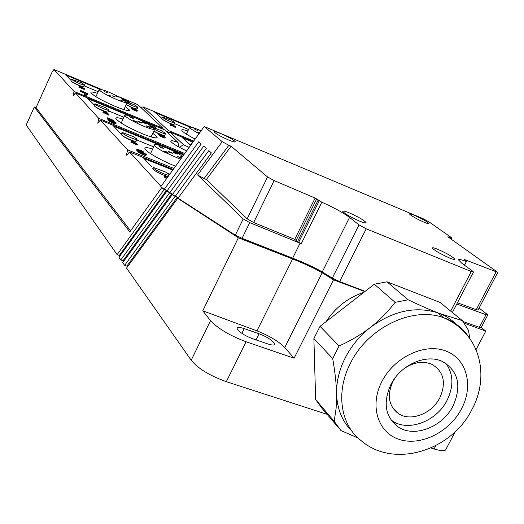 <?xml version="1.0" encoding="UTF-8"?>
<svg xmlns="http://www.w3.org/2000/svg" width="524" height="524" viewBox="0 0 524 524"><rect width="100%" height="100%" fill="white"/><g stroke="black" fill="none" stroke-linecap="round" stroke-linejoin="round"><path stroke-width="0.79" d="M126.821 155.143L126.481 155.006L127.607 149.897L173.935 168.459M127.607 149.897L100.32 120.101L97.818 123.219L98.702 118.339L75.423 92.925L73.17 95.879L74.041 91.412L53.946 69.482L52.19 71.88L36.032 107.662L130.574 230.842M184.166 154.298L100.32 120.101M175.566 166.206L174.197 165.669C160.75 160.351 145.017 151.148 144.866 148.587C144.735 147.237 147.349 147.382 152.707 149.013M183.924 154.632L113.086 125.531L120.422 133.365L121.43 133.777M136.613 139.934L153.709 146.877M131.596 140.478C127.411 138.88 124.385 137.295 122.531 135.729L122.492 135.683M134.118 141.113L132.742 140.845M136.607 150.159L136.902 149.137L136.803 150.368L138.447 151.023L138.69 150.047M140.642 151.534L138.585 150.722M137.936 151.973L138.323 151.141L143.013 153.748L146.445 154.639L145.862 155.549L144.624 155.314L140.281 153.473L137.688 151.705L138.074 150.879L144.467 153.781M137.57 144.277L131.635 140.386L131.347 141.762L132.343 142.161L132.428 141.749L137.57 144.277L137.196 145.083L132.14 142.587M132.343 142.161L131.963 142.967L130.974 142.567L131.635 140.386M126.481 155.006L126.716 155.268L129.513 151.98L173.215 169.462M161.012 186.361L129.513 151.98M166.842 178.284L165.388 177.708M164.104 177.747L164.569 175.101L164.104 177.747L165.171 178.167L165.597 176.758L167.425 177.479M164.431 175.396C159.165 173.339 155.379 171.296 153.06 169.272L152.851 168.414M168.224 176.372L166.363 176.018M167.975 173.379L169.848 174.125M173.064 169.665L143.262 157.744L151.927 166.999M98.702 118.339L184.762 153.473M186.623 150.892C177.295 146.51 171.983 143.275 170.706 141.198C170.745 140.288 173.189 140.714 178.049 142.489L164.667 129.893L75.423 92.925M132.336 116.682L87.344 98.053L94.399 105.082M108.455 110.885L123.854 117.238M156.538 128.426L153.381 125.4L138.952 119.426M152.818 133.234L157.18 137.177C156.971 138.716 152.091 137.589 142.535 133.797C127.548 127.293 118.647 122.197 115.843 118.503C115.699 117.35 118.083 117.546 123.002 119.086M103.621 111.081C99.737 109.542 97.005 108.108 95.42 106.785L95.342 106.693M106.352 111.802L104.951 111.527M163.115 135.205L162.296 135.087M158.7 133.771L153.761 131.216M163.678 137.733L164.025 137.006L165.322 137.308L164.621 138.041L160.658 136.489L158.431 134.334L158.772 133.613L161.006 135.762L160.658 136.489M103.241 111.998L104.165 112.385L103.818 113.132L102.894 112.752L103.693 110.924L102.894 112.752M104.165 112.385L104.302 112.057L109.051 114.389L108.704 115.136L103.968 112.811M108.337 120.153L107.328 118.529L107.682 117.769L108.691 119.387L108.337 120.153L108.94 120.396M109.313 121.103L108.789 120.723L109.143 119.957L109.673 120.337L109.313 121.103L109.771 121.404L115.522 123.861L116.223 123.022L115.902 122.505L109.719 119.479L109.208 118.666L113.78 120.54L113.551 121.037M178.605 146.55L179.012 147.12M166.835 131.93L168.283 130.483L142.987 106.844L141.002 107.617M142.987 106.844L191.679 127.28M168.283 130.483L193.742 141.035M175.75 126.775L170.673 123.618L170.667 124.66L175.75 126.775L175.435 127.443L171.289 125.4M171.479 124.994L171.165 125.662L170.352 125.328L170.673 123.618M170.608 123.756L162.722 119.564M172.691 124.286L171.78 124.142M161.877 118.339L154.135 111.678L190.919 127.109L189.57 127.371C190.074 128.485 193.251 130.568 199.094 133.62M174.44 123.592L188.568 129.5M195.157 139.07C186.904 134.773 182.424 131.819 181.717 130.214C181.69 129.363 183.741 129.618 187.861 130.987M174.944 126.441L174.63 127.109M173.673 125.596L173.359 126.264M170.667 124.66L170.352 125.328M171.374 124.509L173.248 125.288L171.453 124.116L171.374 124.509M174.754 122.917L174.086 124.339C174.63 125.59 163.816 120.828 162.021 119.027L161.792 118.516M174.774 122.688L170.863 120.042L162.466 117.016L162.754 117.474C164.549 119.269 175.363 124.031 174.813 122.793L174.505 122.393M154.907 112.391L189.865 127.05M201.098 130.843C196.493 128.786 193.101 127.542 190.919 127.109M193.919 128.714L197.417 130.463L193.919 128.714M199.362 133.247L197.672 132.199L199.651 132.854M167.11 190.828L166.422 190.382L119.321 255.437L117.127 254.651L26.2 125.026L34.342 106.981L36.032 107.662M435.811 445.642L434.049 448.97C441.562 451.144 445.524 451.249 445.937 449.291L455.382 431.481M434.049 448.97L430.99 447.974M327.114 414.327L226.329 381.675L246.084 341.766L294.115 358.219L284.761 347.536C278.604 341.334 269.329 335.773 256.95 330.867L202.781 310.817L210.53 320.662C217.899 328.548 229.748 335.583 246.084 341.766M294.115 358.219L333.526 279.823L322.181 272.808C315.042 268.589 305.178 263.972 292.595 258.961L238.361 237.765L177.721 198.314L126.539 268.072L191.188 360.23C198.131 368.621 209.842 375.767 226.329 381.675M178.167 198.007L177.23 197.397L126.854 266.127L127.398 266.899M126.854 266.127L124.62 265.327L122.714 262.616L172.213 194.732L177.23 197.397M172.573 194.378L171.767 193.847L123.048 260.729L123.559 261.456M123.048 260.729L120.834 259.93L118.968 257.277L166.828 191.227L171.767 193.847M119.321 255.437L119.806 256.125M476.047 349.6L485.794 331.116L481.209 327.435M456.771 304.038L486.01 314.708L487.713 314.767L479.087 308.066M179.11 198.851L177.721 198.314M173.503 195.229L172.213 194.732M168.027 191.692L166.828 191.227M117.127 254.651L164.182 189.505L166.422 190.382M164.182 189.505L161.569 187.808L129.814 231.903L34.342 106.981M162.676 188.24L161.569 187.808M228.85 145.292L231.084 146.229L206.391 179.509L204.065 178.573L228.85 145.292L222.202 141.683L204.216 126.526L160.613 186.911L167.254 190.631M164.287 189.282L198.766 141.742L201.236 143.93L166.973 191.018L172.73 194.162M169.697 192.773L203.731 146.131L206.26 148.364L172.448 194.548L178.337 197.777M175.232 196.349L208.814 150.617L211.395 152.903L178.049 198.17L235.309 235.158L242.062 238.328L292.674 258.162C305.197 263.14 315.055 267.744 322.247 271.963L332.275 278.126L339.637 281.558L365.136 291.351M204.216 126.526L422.861 218.6L429.091 221.921L451.013 237.333L451.845 238.112L447.837 236.769L497.8 272.388L464.087 259.4L466.53 261.391L464.408 265.144M231.084 146.229L267.561 176.968L274.124 180.57L315.134 198.072L321.834 202.225C333.768 207.537 343.01 212.6 349.547 217.427L359.012 224.901L366.204 228.805L471.279 271.517L473.467 272.002L472.609 271.124L461.906 263.323L458.507 259.884C458.769 259.066 461.375 259.596 466.314 261.476M359.798 221.2C363.918 222.857 366.027 223.348 366.106 222.667C364.101 220.231 358.449 216.949 349.148 212.829C344.949 211.133 342.814 210.641 342.748 211.349C344.785 213.785 350.471 217.074 359.798 221.2M228.549 139.974C220.742 136.509 215.953 133.83 214.192 131.93C214.133 131.203 216.412 131.799 221.043 133.705C228.831 137.17 233.593 139.843 235.328 141.729C235.381 142.436 233.121 141.853 228.549 139.974M424.145 222.268C416.03 218.6 411.13 215.816 409.427 213.916C409.552 213.51 411.176 213.962 414.301 215.259C422.377 218.914 427.263 221.691 428.953 223.591C428.822 223.984 427.217 223.538 424.145 222.268M449.54 257.978C452.933 259.347 454.714 259.78 454.898 259.282C452.946 256.865 447.227 253.531 437.75 249.286C434.291 247.885 432.477 247.439 432.313 247.963C434.291 250.38 440.029 253.721 449.54 257.978M204.065 178.573L197.613 174.964L243.202 218.927L249.719 222.628L301.267 243.706L297.521 241.675L294.711 239.37L253.649 222.523L247.171 218.842L206.391 179.509M294.711 239.37L315.134 198.072M297.521 241.682L318.055 200.227M319.182 200.875L298.634 242.35M321.834 202.225L301.267 243.706M487.746 315.009L481.143 327.566L479.368 327.33L463.144 321.579M464.29 323.177L485.794 331.116M497.78 272.414L478.071 309.992L476.244 309.704L457.426 302.787M333.526 279.823L364.848 291.573M326 321.716C335.556 307.326 348.185 297.534 363.879 292.327M386.974 281.801L440.003 302.407L462.443 320.668L439.276 313.391C430.649 310.084 420.274 305.551 408.15 299.793L395.148 302.355L374.326 284.218L386.974 281.801L408.15 299.793M338.812 428.069L322.267 408.635L315.658 399.583L313.883 338.543L320.033 326.341L374.326 284.218M358.089 438.051L340.914 430.538L334.181 421.283L315.658 399.583M313.883 338.543L332.701 358.586C335.098 372.328 336.388 384.046 336.578 393.74L336.146 408.124L334.181 421.283M351.918 431.147C342.238 421.453 337.122 408.982 336.578 393.74C336.369 381.708 339.257 369.728 345.257 357.794C351.394 345.892 359.818 335.727 370.534 327.297C361.599 334.26 351.119 340.495 339.094 345.997L332.701 358.586M339.094 345.997L320.033 326.341M457.956 325.961C452.815 320.419 446.586 316.227 439.276 313.391L437.802 312.848C415.591 305.951 393.164 310.771 370.534 327.297C379.271 320.531 387.478 312.219 395.148 302.355M469.786 338.321L468.482 330.317L462.443 320.668M453.005 406.054C442.446 427.224 413.934 438.149 397.873 426.759C385.179 416.763 382.841 402.707 390.865 384.59C400.552 364.927 425.868 353.621 442.158 361.364C458.349 370.789 461.965 385.684 453.005 406.054M390.871 419.809L392.312 420.844C408.275 432.189 436.577 421.394 447.031 400.388C453.882 386.28 453.483 373.926 445.839 363.335M404.043 368.66C413.724 362.117 423.012 360.676 431.914 364.344C443.815 371.542 446.441 382.723 439.793 397.873C431.927 413.705 410.711 421.951 398.541 413.678C388.644 406.152 386.751 395.456 392.869 381.59L395.129 377.817M337.875 280.844L338.714 281.617M335.19 279.646L338.635 281.768M305.263 263.441L243.988 239.494L242.396 238.459M274.537 344.144L273.639 342.355C270.423 339.061 265.55 336.198 259.026 333.755L244.23 328.607C239.429 327.087 237.051 327.015 237.09 328.378L237.876 329.976C240.994 333.284 245.926 336.205 252.673 338.727L267.672 343.895C272.277 345.329 274.563 345.414 274.537 344.144L274.281 344.654M238.361 237.765L202.781 310.817M124.62 265.327L174.951 196.513M120.834 259.93L169.507 192.97M244.145 239.154L243.988 239.494M178.049 142.489L178.664 146.93M189.138 147.414L183.557 144.755L179.359 147.264M167.883 132.919L170.025 132.113L183.557 144.755M193.245 141.729L170.025 132.113M190.926 144.906L189.688 144.395L181.867 137.196L193.14 141.866M192.911 142.181L182.686 137.95M118.352 96.508L137.93 104.721L162.944 128.269L163.239 129.297M53.946 69.482L102.141 89.702M74.041 91.412L162.944 128.269M79.583 85.759C75.954 84.292 73.439 82.982 72.05 81.823L71.952 81.705M82.373 86.519L80.945 86.237M101.191 89.466L65.12 74.329L71.081 80.362M84.168 85.838L98.23 91.72M129.566 102.606L127.26 100.405L119.858 97.294M125.341 106.451L129.48 110.02C129.271 111.37 124.581 110.191 115.398 106.483C101.604 100.451 93.436 95.833 90.901 92.637C90.757 91.641 92.951 91.877 97.49 93.331M135.716 108.822L134.897 108.71M131.354 107.387L126.186 104.63M133.044 109.771L131.111 107.905L131.426 107.23L133.358 109.09L133.044 109.771L137.033 111.304L137.426 110.498L136.161 109.686M84.613 93.619L86.519 94.785L86.191 95.499L84.593 94.837L84.285 94.333L84.731 93.311L84.285 94.333M86.519 94.785L86.395 93.816L87.829 93.665L87.501 94.372L86.316 94.451M84.79 93.272L80.788 91.602L80.427 91.222L80.755 90.514L87.829 93.665M79.975 86.82L84.561 88.733L84.24 89.427L83.375 89.067L78.79 87.154L79.111 86.46L79.975 86.82L79.661 87.515M84.508 85.091L83.853 86.539C84.593 87.98 72.502 82.753 71.068 81.004L70.976 80.591M84.528 84.816L81.489 82.72L71.801 79.393C73.242 81.128 85.333 86.362 84.587 84.927L84.403 84.665M65.742 74.991L99.776 89.27M122.636 98.859L127.109 100.732L128.753 102.304M127.109 100.732L127.26 100.405M123.441 100.549L122.099 99.619L125.655 100.805L120.088 97.418C108.167 91.405 101.191 88.825 99.16 89.689C99.56 90.593 101.905 92.224 106.202 94.575C118.221 100.641 125.223 103.241 127.227 102.377L123.441 100.549M104.649 91.68L107.544 92.748L104.649 91.68M107.892 94.903L110.806 95.984L107.892 94.903M119.937 99.946L122.812 101.014L119.937 99.946M118.476 97.071L115.621 96.016L118.476 97.071M112.274 95.8L115.162 96.868L112.274 95.8M125.655 100.805L125.347 101.46M137.812 107.433L137.144 108.861C135.572 109.084 131.937 107.63 126.238 104.505M126.972 102.92C132.677 106.045 136.305 107.499 137.871 107.289L137.615 106.948M136.175 109.66L131.426 107.23M135.886 110.957L136.201 110.276L137.347 110.623L137.033 111.304M137.098 110.584L136.777 111.265M136.731 110.472L136.417 111.153M136.201 110.276L133.358 109.09M135.015 108.9L132.48 107.8L135.14 109.188M136.247 109.883L133.234 108.52L136.148 110.099M84.921 94.123L84.593 94.837M80.788 91.602L81.109 90.894L86.309 93.056L84.731 93.311M81.109 90.894L80.755 90.514M86.886 93.672L86.565 94.379M86.395 93.816L86.218 94.196M80.146 86.565L79.831 87.259M82.504 87.547L82.183 88.242M84.561 88.733L79.681 85.615L79.111 86.46M83.696 88.373L83.375 89.067M80.106 86.414L80.421 86.106L82.117 87.253L80.106 86.414M80.421 86.106L80.257 86.473M144.991 122.347L153.218 125.753L155.635 128.072M127.732 115.201L87.999 98.754M153.218 125.753L153.381 125.4M150.722 126.946L149.222 125.884L152.962 127.09L146.864 123.337C134.203 116.918 126.828 114.258 124.732 115.352C125.171 116.413 127.784 118.267 132.565 120.906C142.305 126.297 155.759 131.151 154.809 128.976L150.722 126.946M130.548 117.448L129.48 116.688L132.539 117.795L133.607 118.555L130.548 117.448M134.308 121.182L133.22 120.409L136.299 121.522L137.386 122.295L134.308 121.182M147.133 126.474L146.032 125.695L150.178 127.574L147.133 126.474M145.207 123.035L146.288 123.802L143.268 122.708L142.187 121.941L145.207 123.035M138.821 121.948L137.733 121.182L140.786 122.282L141.873 123.055L138.821 121.948M152.962 127.09L152.602 127.856M108.743 110.263L108.036 111.789C108.822 113.413 96.049 107.924 94.379 105.913L94.261 105.39M108.756 109.916L105.501 107.669L94.962 103.752L95.172 104.178C96.848 106.182 109.621 111.678 108.835 110.06L108.599 109.726M165.453 133.705L164.739 135.225C163.423 135.624 159.787 134.236 153.833 131.059M154.632 129.369C160.586 132.539 164.215 133.934 165.532 133.541L165.211 133.109M164.582 137.203L164.241 137.93M164.025 137.006L161.006 135.762M165.322 137.308L163.174 135.546L158.772 133.613M165.217 137.34L164.877 138.067M164.962 137.314L164.621 138.041M163.999 136.515L161.562 135.821L160.783 135.068L163.881 136.764M162.84 135.533L159.918 134.236L162.748 135.729M163.252 136.096L163.082 136.45M162.833 135.912L162.663 136.273M109.051 114.389L103.693 110.924M108.127 114.009L107.78 114.756M106.811 113.092L106.464 113.839M104.512 111.474L104.237 111.874L106.379 112.758L104.512 111.474L104.309 111.907M113.636 123.317L113.99 122.55L116.118 123.088L115.765 123.854M115.876 123.101L115.522 123.861M115.581 123.061L115.228 123.828M115.241 122.976L114.887 123.743M114.638 122.786L114.284 123.553M113.99 122.55L113.282 122.262L112.929 123.029M109.673 120.337L112.549 121.935L112.195 122.701M112.549 121.935L113.282 122.262M111.763 121.555L111.409 122.321M111.252 121.293L110.898 122.059M110.715 120.985L110.361 121.751M110.125 120.638L109.771 121.404M111.789 121.28L112.123 120.572L112.896 120.946L114.815 122.249L114.167 122.288L109.143 119.957M114.468 121.889L114.278 122.315M113.977 121.555L113.708 122.144M113.57 121.299L113.263 121.974M112.896 120.946L112.562 121.666M112.123 120.572L111.409 120.278L111.121 120.906M109.948 120.271L110.662 120.029L110.459 120.468M110.662 120.029L111.409 120.278M110.23 119.937L110.06 120.31M110.092 119.957L108.691 119.387M107.682 117.769L113.78 120.54M164.516 176.87L165.584 177.295M167.752 177.027L164.569 175.101M167.608 177.223L165.591 175.802L165.466 176.483L167.549 177.309M169.396 174.754L165.656 172.055L153.263 167.385L153.597 168.132C155.504 170.405 167.104 175.723 169.049 175.226M144.008 158.543L172.789 170.051M181.946 157.364L180.78 156.434L182.418 156.715M182.738 156.27L177.97 153.453C167.621 147.696 153.539 142.711 154.495 145.207C154.98 146.471 157.921 148.606 163.311 151.613L180.538 159.316M160.691 147.434L159.493 146.563L162.735 147.703L163.94 148.58L160.691 147.434M165.093 151.809L163.868 150.919L167.143 152.065L168.368 152.962L165.093 151.809M181.18 158.431L177.577 156.473L181.481 158.012M176.267 153.211L177.492 154.095L174.289 152.962L173.071 152.078L176.267 153.211M169.73 152.392L168.505 151.502L171.741 152.641L172.966 153.532L169.73 152.392M113.787 126.277L183.688 154.953M183.524 154.252L183.348 154.626M136.836 139.456L136.083 141.074C136.902 142.921 123.376 137.144 121.417 134.806L121.26 134.144M136.856 139.024L133.338 136.594L122.013 132.382L122.282 132.939C124.247 135.271 137.779 141.054 136.947 139.214L136.646 138.775M146.445 154.639L143.799 152.648M146.248 154.724L145.862 155.549M145.757 154.685L145.371 155.517M145.01 154.488L144.624 155.314M143.91 154.108L143.517 154.94M143.013 153.748L142.62 154.58M141.709 153.159L141.316 153.984M140.674 152.648L140.281 153.473M139.653 152.071L139.266 152.897M138.965 151.632L138.578 152.458M140.917 152.379L141.211 151.744L141.808 151.986L144.002 153.132L144.172 153.761M144.002 153.132L143.753 153.656M143.353 152.739L143.045 153.401M142.613 152.34L142.266 153.073M141.808 151.986L141.48 152.694M141.211 151.744L140.766 151.272L140.393 152.065M138.775 149.857L141.899 151.207L142.259 151.777L140.766 151.272M141.899 151.207L141.703 151.632M141.454 150.932L141.211 151.449M140.91 150.65L140.53 151.469M140.275 150.362L139.888 151.181M139.672 150.119L139.292 150.938M139.129 149.93L138.742 150.755M136.993 149.333L136.803 150.368M137.19 149.543L138.827 150.198M143.838 152.569L143.838 152.084L141.755 150.761L136.902 149.137M135.113 142.836L134.74 143.635M131.347 141.762L130.974 142.567M136.587 143.877L136.207 144.683M132.336 141.519L132.546 141.002L134.629 142.449L132.336 141.519M197.613 174.964L222.202 141.683M243.202 218.927L235.309 235.158M267.561 176.968L247.171 218.842M253.649 222.523L274.124 180.57M316.522 199.192L296.034 240.582M300.075 243.221L292.674 258.162M322.247 271.963L349.547 217.427M249.719 222.628L242.062 238.328M359.012 224.901L332.275 278.126M366.204 228.805L339.637 281.558M471.279 271.517L450.666 311.086M447.404 317.361L446.546 319.005M486.01 314.708L479.368 327.33M449.802 237.588L449.487 237.935M476.244 309.704L496.018 271.989M350.451 363.197C335.439 391.9 340.423 424.859 360.938 440.488C394.166 469.353 451.878 450.273 471.764 409.807C489.416 378.21 482.146 334.423 443.73 317.78C412.905 305.983 367.868 327.461 350.451 363.197M468.22 336.218C462.181 327.605 454.013 321.461 443.73 317.78L437.802 312.848M461.441 408.969C473.886 385.861 466.917 358.639 445.649 350.923C424.571 342.853 394.225 357.198 381.898 381.485C369.25 405.668 377.883 432.817 399.34 439.459C420.621 446.461 449.304 432.182 461.441 408.969M284.761 347.536L322.181 272.808M210.53 320.662L191.188 360.23M292.595 258.961L256.95 330.867M241.885 333.349L244.23 328.607M259.026 333.755L255.987 339.866M123.723 100.7L123.998 100.11M150.886 127.031L151.2 126.356M162.46 117.094L161.733 118.647M186.374 134.131L189.57 127.371M451.007 239.016L451.773 238.178M466.504 261.437L464.533 265.236M448.479 319.948L449.225 318.52M452.376 312.474L473.447 272.048M392.312 420.844L397.873 426.759M392.175 407.05L398.541 413.678M191.522 143.648L190.88 144.997M71.637 79.144L70.904 80.761M129.48 110.02L129.264 110.485M95.925 96.743L99.16 89.689M123.874 109.614L127.077 102.704M137.825 107.184L134.17 104.708L125.459 101.512M157.18 137.177L156.925 137.727M121.168 123.042L124.732 115.352M151.102 136.895L154.626 129.369M94.962 103.87L94.163 105.599M165.473 133.41L161.556 130.745L152.805 127.43M153.237 167.588L152.707 168.721M150.532 153.65L154.495 145.207M122.013 132.533L121.142 134.393"/></g></svg>
